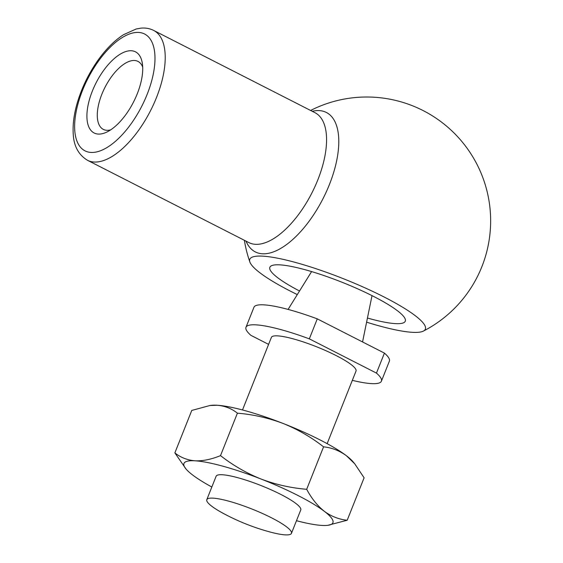 <?xml version="1.0" encoding="UTF-8"?>
<svg xmlns="http://www.w3.org/2000/svg" width="563" height="563" viewBox="0 0 563 563"><rect width="100%" height="100%" fill="white"/><g stroke="black" fill="none" stroke-linecap="round" stroke-linejoin="round"><path stroke-width="0.84" d="M142.692 67.103A38.15 17.615 -63 0 0 137.991 61.409A38.15 17.615 -63 0 0 104.964 87.392A38.15 17.615 -63 0 0 103.325 129.384A38.15 17.615 -63 0 0 110.7 129.842M309.326 338.856L376.464 373.1L384.423 353.1L317.279 318.855L309.326 338.856A72.88 12.78 -158.3 0 0 245.982 327.286A72.88 12.78 -158.3 0 0 250.929 335.365L268.6 344.373M327.138 443.651L356.02 371.073A45.547 7.988 -158.3 0 0 336.16 355.577A45.547 7.988 -158.3 0 0 271.38 337.392L242.498 409.97M352.332 380.349A72.88 12.78 -158.3 0 0 381.411 381.179A72.88 12.78 -158.3 0 0 376.464 373.1M381.411 381.179L389.371 361.179A72.88 12.78 -158.3 0 0 384.423 353.1M317.279 318.855A72.88 12.78 -158.3 0 0 253.941 307.285L245.982 327.286M367.442 318.025A72.88 12.78 -158.3 0 0 405.29 321.184A72.88 12.78 -158.3 0 0 373.508 296.384A72.88 12.78 -158.3 0 0 279.987 264.863A72.88 12.78 -158.3 0 0 269.86 267.291A72.88 12.78 -158.3 0 0 299.53 291.001M366.59 322.17A94.464 16.566 -158.3 0 0 423.411 331.086A94.464 16.566 -158.3 0 0 384.149 297.018A94.464 16.566 -158.3 0 0 291.775 261.464A94.464 16.566 -158.3 0 0 249.888 262.041A94.464 16.566 -158.3 0 0 297.299 294.59M137.273 93.754A45.547 21.035 -63 0 0 142.235 62.739A45.547 21.035 -63 0 0 113.986 58.812A45.547 21.035 -63 0 0 87.131 111.474A45.547 21.035 -63 0 0 106.9 132.031A45.547 21.035 -63 0 0 137.273 93.754M296.476 520.712A80.164 14.061 -158.3 0 0 321.776 525.42A80.164 14.061 -158.3 0 0 327.673 525.342L347.202 520.24L364.099 477.783L354.711 463.778L346.442 455.763A80.164 14.061 -158.3 0 0 283.098 423.453C297.714 429.372 311.205 437.17 323.57 446.839C331.86 447.698 339.482 450.674 346.442 455.763A80.164 14.061 -158.3 0 1 352.994 461.723L354.711 463.778M347.202 520.24C338.919 519.382 331.297 516.405 324.337 511.317C317.497 505.863 311.613 498.522 306.68 489.296C290.944 487.994 275.715 484.567 260.986 479.007C246.369 473.096 232.878 465.298 220.513 455.622L237.403 413.172C231.59 408.52 224.855 405.881 217.191 405.254L209.964 405.494L191.765 410.441L174.868 452.898L185.973 468.951A80.164 14.061 -158.3 0 0 192.525 474.919A80.164 14.061 -158.3 0 0 211.829 487.023M327.673 525.342A80.164 14.061 -158.3 0 0 324.337 511.317A80.164 14.061 -158.3 0 0 260.986 479.007A80.164 14.061 -158.3 0 0 195.087 460.808C187.338 460.147 180.596 457.508 174.868 452.898M220.513 455.622C211.357 459.38 202.877 461.111 195.087 460.808A80.164 14.061 -158.3 0 0 185.973 468.951M306.68 489.296L323.57 446.839M213.131 498.149A45.547 7.988 -158.3 0 0 206.804 499.662A45.547 7.988 -158.3 0 0 223.455 513.484A218.634 218.634 0 0 0 269.846 531.944A45.547 7.988 -158.3 0 0 291.444 533.344A45.547 7.988 -158.3 0 0 271.584 517.847A45.547 7.988 -158.3 0 0 213.131 498.149M291.444 533.344L300.755 509.958A45.547 7.988 -158.3 0 0 280.888 494.462A45.547 7.988 -158.3 0 0 216.108 476.277L206.804 499.662M237.403 413.172C253.139 414.474 268.375 417.901 283.098 423.453A80.164 14.061 -158.3 0 0 217.191 405.254A80.164 14.061 -158.3 0 0 211.294 405.339L209.964 405.494M147.154 94.345A65.59 30.289 -63 0 0 119.321 39.487A65.59 30.289 -63 0 0 77.968 143.403A65.59 30.289 -63 0 0 147.154 94.345M156.507 97.498A72.88 33.653 -63 0 0 153.685 30.43C149.744 28.467 145.493 27.707 140.926 28.15L136.155 28.995L123.473 34.723C114.226 40.719 105.548 49.488 97.448 61.015C88.152 74.436 81.311 88.778 76.934 104.042C73.922 114.789 72.683 124.634 73.218 133.579C73.669 145.824 78.419 154.726 87.462 160.272A72.88 33.653 -63 0 0 156.507 97.498M87.462 160.272L248.818 242.562A72.88 33.653 -63 0 0 317.856 179.787A72.88 33.653 -63 0 0 315.034 112.72L153.685 30.43M246.024 241.14A78.25 36.131 -63 0 0 284.336 246.13A78.25 36.131 -63 0 0 329.432 184.502A78.25 36.131 -63 0 0 319.341 110.615A78.25 36.131 -63 0 0 312.247 111.298M311.599 271.584L288.08 309.418M372.016 295.624L362.558 341.945M244.391 240.31A123.895 123.895 0 0 0 249.888 262.034M423.39 331.093A123.895 123.895 0 0 0 374.149 97.23A123.895 123.895 0 0 0 310.614 110.461"/></g></svg>
